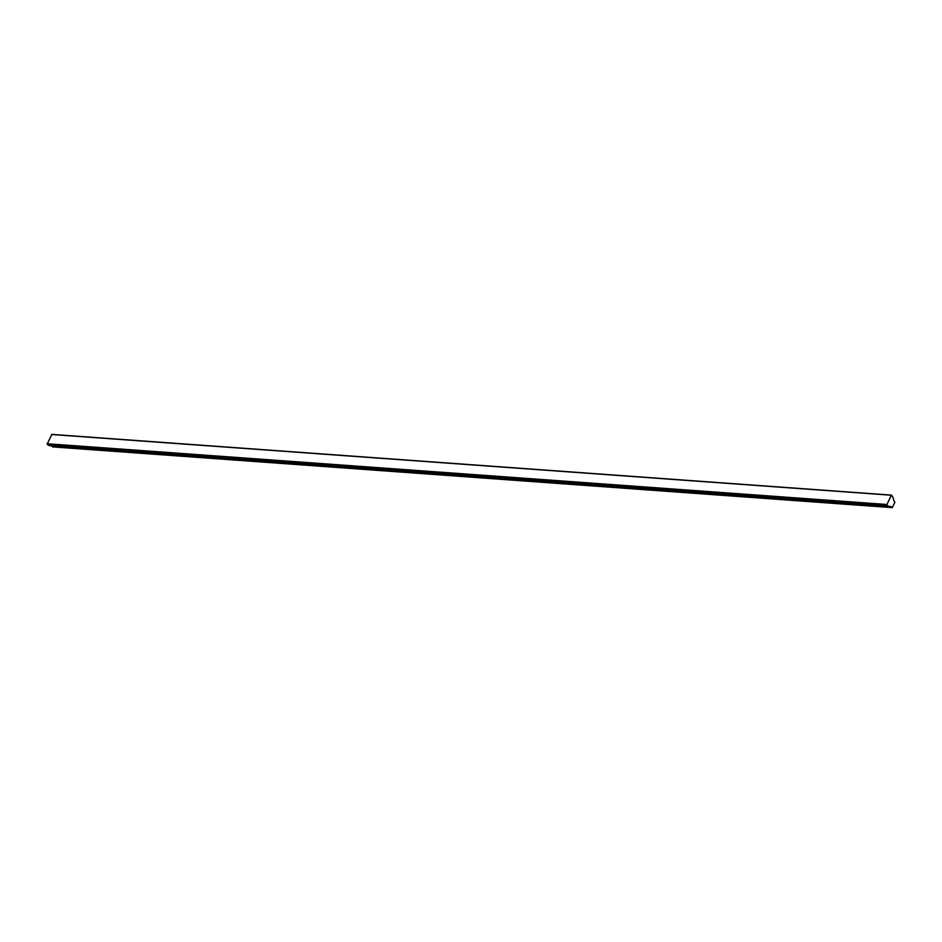 <?xml version="1.0" encoding="UTF-8"?>
<svg xmlns="http://www.w3.org/2000/svg" width="942" height="942" viewBox="0 0 942 942"><rect width="100%" height="100%" fill="white"/><g stroke="black" fill="none" stroke-linecap="round" stroke-linejoin="round"><path stroke-width="1.41" d="M891.45 495.151L891.45 495.151A10.645 7.006 -85.9 0 1 893.828 500.614L894.9 502.18L892.309 507.491L890.967 506.478A10.645 7.006 -85.9 0 1 890.096 506.502A10.645 7.006 -85.9 0 1 886.728 504.841L891.45 495.151M890.096 506.502L50.515 445.79A10.645 7.006 -85.9 0 1 47.135 444.129L51.857 434.427M52.658 446.873L51.539 445.86M51.598 434.509L891.191 495.221M52.458 446.849L892.05 507.573M47.135 444.129L886.728 504.841M47.1 443.729L886.693 504.453M51.763 434.38L891.356 495.103M52.552 446.897L892.145 507.62"/></g></svg>
